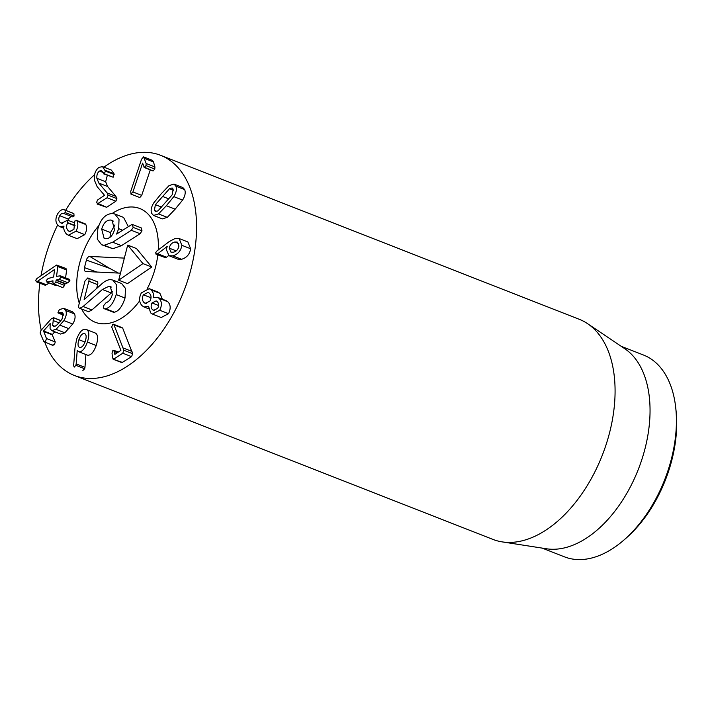 <?xml version="1.0" encoding="UTF-8"?>
<svg xmlns="http://www.w3.org/2000/svg" width="712" height="712" viewBox="0 0 712 712"><rect width="100%" height="100%" fill="white"/><g stroke="black" fill="none" stroke-linecap="round" stroke-linejoin="round"><path stroke-width="1.07" d="M84.986 342.063L78.916 339.686C80.501 335.334 82.343 333.269 84.434 333.519C86.383 334.293 86.659 336.883 85.271 341.288C83.687 345.64 81.844 347.678 79.717 347.412L79.513 347.34M79.717 347.412C77.795 346.664 77.528 344.083 78.916 339.686M96.218 345.507C93.575 352.413 90.673 355.635 87.505 355.155L78.712 351.71L77.216 350.411L76.175 363.921L75.89 365.318L74.199 367.125L73.648 365.594L75 347.848L76.665 339.197C79.388 331.988 82.45 328.695 85.858 329.327L94.651 332.771C97.936 333.803 98.461 338.049 96.218 345.507L87.425 342.063C84.781 348.969 81.88 352.191 78.712 351.71L86.909 354.923M85.858 329.327C89.151 330.359 89.668 334.604 87.425 342.063M85.885 354.549L84.968 367.365L76.175 363.921M84.968 367.365L84.684 368.763L75.89 365.318M84.684 368.763L82.85 370.516M65.753 310.503C66.857 313.262 66.252 316.618 63.929 320.578L56.052 329.353L51.78 330.608L50.071 328.713L50.151 323.533L43.548 330.955L46.467 338.538L45.639 341.262L43.788 341.555L40.139 332.976L40.94 330.439L51.62 318.442L53.596 317.979L52.617 325.375L53.623 326.497L56.114 325.713L59.176 322.732L62.033 319.11L63.074 313.511L61.997 312.31L57.895 312.853L59.345 309.542L63.786 308.367L65.753 310.503L74.546 313.947C75.65 316.707 75.045 320.062 72.722 324.022L63.929 320.578M72.722 324.022L64.837 332.798L60.573 334.053L51.78 330.608M54.691 331.756L52.207 334.809L55.251 341.983L54.432 344.706L52.572 344.991M52.982 345.453L43.788 341.555M60.983 320.596L53.222 317.552L60.814 320.809M59.06 322.865L53.151 320.551M63.359 315.229L57.895 312.853M63.786 308.367L72.571 311.812L74.546 313.947M59.683 275.82L61.116 277.173L59.23 279.335L56.284 280.021L55.812 281.988L54.157 284.026L52.928 282.664L52.955 280.795L47.642 282.032L46.209 280.644L48.096 278.517L53.658 276.986L54.566 269.474L36.891 281.756L35.6 280.439L36.899 278.552L56.533 265.051L57.823 266.546L56.551 276.309L60.529 275.856L69.313 279.3M68.477 279.264L69.909 280.617L68.023 282.78L59.23 279.335M68.023 282.78L65.077 283.465L64.605 285.432L55.812 281.988M64.605 285.432L62.95 287.47L62.264 287.452L54.157 284.026M56.426 285.476L46.778 282.005L55.572 285.45L56.924 285.361M49.128 282.922L46.449 284.809L37.656 281.365M45.684 285.192L36.161 281.712L44.945 285.156L46.449 284.809M56.533 265.051L66.047 268.513M65.326 268.495L66.617 269.99L57.823 266.546M66.617 269.99L65.593 277.84M75.997 231.195L68.361 235.227L66.394 233.972C64.142 231.275 63.341 228.659 63.991 226.122L59.844 226.647L58.259 225.624C55.376 222.66 55.153 218.753 57.61 213.903C59.933 210.334 62.22 208.99 64.472 209.889L65.112 210.245L65.246 212.63L63.644 213.395C62.273 212.968 60.965 213.742 59.71 215.709C58.295 218.459 58.455 220.711 60.209 222.482L61.419 223.256L67.649 220.195L67.649 222.945C66.047 226.051 66.243 228.65 68.254 230.741L69.553 231.605L73.95 229.291L74.716 221.094L76.593 220.498L77.003 221.076C78.373 223.782 78.035 227.155 75.997 231.195L84.781 234.64L77.145 238.671L68.361 235.227M73.265 213.333L64.694 209.978M64.472 209.889L73.906 213.689L74.039 216.074L72.437 216.84L63.644 213.395M72.437 216.84C71.066 216.412 69.749 217.178 68.494 219.154L59.71 215.709M62.629 223.426L60.209 222.482M68.494 219.154L67.996 220.222M74.484 222.767L67.649 220.195M75.009 225.829L67.649 222.945M70.906 231.783L68.254 230.741M85.387 223.933L76.246 220.284L85.796 224.52C87.167 227.226 86.828 230.599 84.781 234.64M107.094 197.749L97.108 204.024L106.666 207.299L96.485 202.76L97.482 200.081L104.531 195.319L97.144 186.686L94.349 180.002C93.922 174.36 95.47 170.132 98.986 167.338L102.564 166.644L105.385 171.085L104.361 173.781L103.721 173.897L113.155 177.226L104.361 173.781L101.416 170.649L99.475 171.049C97.482 172.589 96.618 175.01 96.868 178.303L98.826 183.082L107.103 192.925L108.108 195.168L107.094 197.749L115.887 201.193L106.666 207.299M102.564 166.644L111.357 170.088L114.054 173.826L105.26 170.391M114.054 173.826L113.155 177.226M102.84 172.366L99.475 171.049M107.334 175.312L105.661 181.747L96.868 178.303M105.661 181.747L107.61 186.526L115.896 196.37L107.103 192.925M115.896 196.37L116.893 198.612L108.108 195.168M116.893 198.612L115.887 201.193M150.294 169.865L141.706 195.391L139.81 197.544L131.017 194.1L130.723 191.412L141.572 159.185L143.619 156.88L146.129 163.493L146.005 165.62L144.296 167.516L142.623 163.101L132.913 191.946L130.928 194.073L139.632 197.473M143.619 156.88L152.519 160.36L153.489 161.935L144.696 158.491M153.489 161.935L154.913 166.937L154.798 169.064L146.005 165.62M154.798 169.064L153.089 170.96L143.797 166.928M153.089 170.96L152.59 170.373L153.089 170.96M141.706 195.391L132.913 191.946M158.037 210.814L155.439 211.544L154.388 210.396L155.394 204.673L169.518 188.716L172.117 187.986L173.185 189.161L172.162 194.857L158.037 210.814M161.686 207.139L155.394 204.673M173.47 190.264L169.518 188.716M151.709 213.413C150.535 210.503 151.22 206.996 153.756 202.893L161.224 193.78L169.055 185.601L174.004 184.079L175.855 186.135C177.021 189.027 176.336 192.525 173.808 196.637L166.359 205.724L158.5 213.929L153.543 215.442L151.709 213.413M174.004 184.079L182.797 187.523L184.648 189.579C185.814 192.471 185.129 195.969 182.592 200.081L175.152 209.168L167.293 217.374L162.336 218.887L153.543 215.442M112.692 324.343L114.009 324.948L123.879 350.268L122.767 353.214L113.867 359.062L112.505 357.94L112.024 353.072L112.977 350.153L114.365 351.532L114.837 354.362L120.889 350.384L111.722 327.066L112.692 324.343L113.395 324.236L122.188 327.68M121.485 327.787L114.009 324.948M122.793 328.392L132.672 353.713L131.56 356.659L122.767 353.214M131.56 356.659L121.912 362.657L113.128 359.222L122.66 362.506M112.977 350.153L118.53 351.933M158.562 305.51L152.03 302.947L156.133 300.891L157.201 301.568C158.838 303.339 159.007 305.59 157.699 308.314L153.587 310.379L152.546 309.711C150.882 307.958 150.713 305.706 152.03 302.947M154.7 310.557L152.546 309.711M151.015 297.767L143.415 294.795L148.105 292.401L149.395 293.246C151.345 295.32 151.549 297.91 150.001 301.025L145.328 303.428L144.055 302.609C142.097 300.491 141.884 297.883 143.415 294.795M146.645 303.623L144.055 302.609M141.385 292.863L149.182 288.645L151.149 289.909C153.169 292.107 153.943 294.706 153.472 297.687L157.397 297.251L158.999 298.284C161.891 301.229 162.14 305.217 159.728 310.245L152.421 314.063L150.641 312.897L148.559 306.285L143.966 306.961L142.097 305.742C138.982 302.315 138.742 298.017 141.385 292.863M149.182 288.645L157.975 292.089L159.933 293.353L151.149 289.909M159.933 293.353L162.372 299.2M157.397 297.251L166.19 300.695L167.783 301.728L158.999 298.284M167.783 301.728C170.684 304.674 170.933 308.661 168.522 313.689L159.728 310.245M168.522 313.689L161.215 317.507L152.421 314.063M178.73 243.548L174.769 242L177.252 242.071L178.935 245.978C178.311 249.298 176.469 251.38 173.408 252.226L170.969 252.155L169.305 248.168C169.892 244.892 171.717 242.837 174.769 242M176.202 250.873L169.305 248.168M155.536 252.983L156.667 251.176L169.162 241.617L175.214 238.413L179.095 238.529L181.845 245.311C180.999 250.74 177.973 254.255 172.785 255.848L169.02 255.733L166.297 249.503L167.204 246.441L157.735 253.757L156.061 254.237L165.549 257.7L156.756 254.255L155.536 252.983M179.095 238.529L187.888 241.973L190.638 248.755L181.845 245.311M190.638 248.755C189.784 254.184 186.767 257.7 181.578 259.293L172.785 255.848M181.578 259.293L177.813 259.168L169.02 255.733M168.646 255.563L166.528 257.201L157.735 253.757M166.528 257.201L165.549 257.7M41.216 330.119A118.219 71.147 111.4 0 1 38.51 301.167A118.219 71.147 111.4 0 1 39.872 283.171M41.038 275.642A118.219 71.147 111.4 0 1 57.645 224.965M65.602 210.325A118.219 71.147 111.4 0 1 94.616 174.662M103.916 167.169A118.219 71.147 111.4 0 1 160.645 155.323A118.219 71.147 111.4 0 1 183.767 291.35A118.219 71.147 111.4 0 1 74.413 375.473A118.219 71.147 111.4 0 1 44.767 342.241M158.349 246.922A61.081 36.757 111.4 0 1 158.242 249.974A61.081 36.757 111.4 0 0 139.801 208.527A61.081 36.757 111.4 0 1 158.349 246.922M157.806 254.923A61.081 36.757 111.4 0 1 147.446 288.324A61.081 36.757 111.4 0 0 157.806 254.923M139.668 300.865A61.081 36.757 111.4 0 1 95.248 322.269A61.081 36.757 111.4 0 1 81.657 309.061A61.081 36.757 111.4 0 0 95.248 322.269A61.081 36.757 111.4 0 0 139.668 300.865M79.29 303.241A61.081 36.757 111.4 0 1 98.924 225.473A61.081 36.757 111.4 0 0 79.29 303.241M112.184 213.475A61.081 36.757 111.4 0 1 139.801 208.527A61.081 36.757 111.4 0 0 132.539 206.996A61.081 36.757 111.4 0 0 112.184 213.475M623.748 540.186L625.955 538.272A104.424 62.843 -68.6 0 0 676.026 410.432L675.706 407.522A108.366 65.219 111.4 0 1 676.4 423.151A108.366 65.219 111.4 0 1 623.748 540.186A108.366 65.219 111.4 0 1 564.447 556.837L542.126 548.089M621.167 346.281L643.488 355.03A108.366 65.219 111.4 0 1 675.706 407.522M587.578 323.675L624.833 348.755A108.366 65.219 111.4 0 1 650.029 412.818A108.366 65.219 111.4 0 1 546.487 548.774L502.111 541.877A118.219 71.147 -68.6 0 0 615.061 393.567A118.219 71.147 -68.6 0 0 587.578 323.675A118.219 71.147 -68.6 0 0 579.159 319.252L160.645 155.323M74.413 375.473L492.927 539.402A118.219 71.147 -68.6 0 0 502.111 541.877M105.714 238.743L104.13 238.404L101.691 229.122C103.471 223.141 106.417 220.106 110.529 220.017L112.096 220.346L114.49 229.736C112.736 235.645 109.817 238.653 105.714 238.743M114.988 224.947L110.485 232.566L101.691 229.122M110.485 232.566L110.004 237.292M113.333 221.12L110.529 220.017M112.407 213.484C105.412 213.965 100.552 219.118 97.829 228.935L97.268 239.125L101.62 244.768L104.094 245.293L112.674 242.231L131.284 230.287L133.215 227.422L132.076 224.36L116.59 234.061L118.681 228.659L119.029 219.349L114.783 213.983L112.407 213.484M114.783 213.983L123.568 217.427L128.249 226.452M112.674 242.231L121.458 245.676L140.077 233.723L142 230.866L141.27 227.902L132.076 224.36M121.458 245.676L112.888 248.728L104.094 245.293M112.888 248.728L101.62 244.768M85.004 281.009L78.818 305.074C78.4 307.121 78.747 308.189 79.851 308.278L83.126 306.498L102.377 289.481L109.123 286.188L110.36 286.455L112.327 294.599C111.054 299.058 108.989 301.746 106.115 302.662L103.712 305.546C103.24 307.602 103.605 308.705 104.815 308.866L105.607 308.75C109.951 307.789 113.493 303.072 116.243 294.581L116.715 285.014L112.852 280.083L110.769 279.647C107.832 279.558 104.673 281.124 101.282 284.337L84.132 299.618L88.867 281.195C89.303 279.211 88.929 278.143 87.736 277.983L85.004 281.009M96.672 288.467L97.66 284.64C98.096 282.655 97.713 281.587 96.529 281.427L87.736 277.983M112.852 280.083L121.645 283.527L125.508 288.458L125.027 298.025L116.243 294.581M125.027 298.025C122.286 306.516 118.735 311.233 114.401 312.194L105.607 308.75M114.401 312.194L104.37 308.777L113.609 312.31M111.348 287.061L109.123 286.188M112.799 291.608L91.919 309.942L83.126 306.498M91.919 309.942L88.644 311.723L79.45 308.198L88.644 311.723M127.697 245.106L136.49 248.55L151.736 267.036L127.475 283.634L118.681 280.19L142.943 263.591L127.697 245.106L118.681 280.19M151.736 267.036L142.943 263.591M120.488 273.168L85.938 271.521A3.943 2.367 111.4 0 1 85.716 271.486A3.943 2.367 111.4 0 1 84.461 267.632L86.401 260.094A3.943 2.367 111.4 0 1 89.819 256.445L124.36 258.1M86.401 260.094L109.701 268.38L118.388 273.07M69.055 328.739L60.262 325.295M64.837 332.798L56.052 329.353M52.332 334.4L43.548 330.955M52.207 334.809L43.414 331.365M55.251 341.983L46.467 338.538M55.1 326.345L52.617 325.375M63.324 314.437L59.39 312.897M69.909 280.617L61.116 277.173M65.077 283.465L56.284 280.021M64.828 283.768L56.034 280.323M74.039 216.074L65.246 212.63M75.018 225.517L67.791 222.696M85.796 224.52L77.003 221.076M114.178 174.529L105.385 171.085M107.61 186.526L98.826 183.082M152.404 160.325L143.833 156.969M154.913 166.937L146.129 163.493M157.005 211.419L154.388 210.396M168.94 198.942L162.327 196.352M184.648 189.579L175.855 186.135M182.592 200.081L173.808 196.637M175.152 209.168L166.359 205.724M167.293 217.374L158.5 213.929M132.023 351.443L123.229 347.999M132.672 353.713L123.879 350.268M117.355 352.707L114.365 351.532M122.544 230.181L118.681 228.659M142 230.866L133.215 227.422M140.077 233.723L131.284 230.287M97.66 284.64L88.867 281.195M111.17 292.926L102.377 289.481M84.461 267.632L96.859 272.037M89.819 256.445L109.701 268.38M59.844 226.647L63.84 228.214M64.578 209.924L73.372 213.369M144.233 167.498L153.027 170.942M143.966 306.961L148.63 308.786"/></g></svg>
